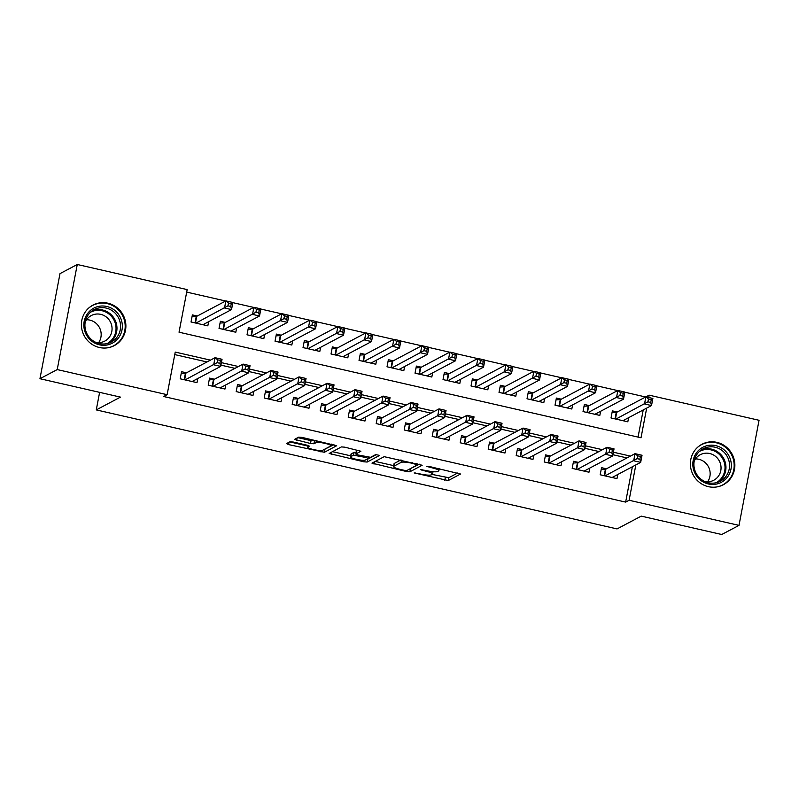 <?xml version="1.0" encoding="UTF-8"?>
<svg xmlns="http://www.w3.org/2000/svg" width="799" height="799" viewBox="0 0 799 799"><rect width="100%" height="100%" fill="white"/><g stroke="black" fill="none" stroke-linecap="round" stroke-linejoin="round"><path stroke-width="1.2" d="M414.152 472.928L448.229 480.569L460.514 474.017L429.163 466.446L426.706 466.316L431.989 467.815A9.218 1.568 -169.2 0 1 438.871 470.691A9.218 1.568 -169.2 0 1 438.621 470.971L437.602 471.51A9.218 1.568 -169.2 0 1 426.636 470.651L420.454 469.592L425.687 471.15A9.218 1.568 -169.2 0 1 432.569 474.027A9.218 1.568 -169.2 0 1 432.309 474.306L431.29 474.846A9.218 1.568 -169.2 0 1 420.324 473.987L414.152 472.928M107.865 303.191A22.891 22.062 -117.9 0 1 125.623 322.516A22.891 22.062 -117.9 0 1 114.347 345.577A22.891 22.062 -117.9 0 1 99.416 347.505A22.891 22.062 -117.9 0 1 81.668 328.179A22.891 22.062 -117.9 0 1 92.934 305.118A22.891 22.062 -117.9 0 1 107.865 303.191M716.853 442.356A22.891 22.062 -117.9 0 1 734.601 461.682A22.891 22.062 -117.9 0 1 723.335 484.743A22.891 22.062 -117.9 0 1 708.403 486.671A22.891 22.062 -117.9 0 1 690.656 467.345A22.891 22.062 -117.9 0 1 701.921 444.284A22.891 22.062 -117.9 0 1 716.853 442.356M293.343 442.057L289.917 441.797L286.491 443.605L288.559 444.594L324.414 452.274L336.699 445.722L302.122 437.413L298.696 437.143L294.481 439.42L310.511 443.495L313.937 443.765L315.985 442.676A7.7 1.308 -169.2 0 1 324.374 443.225A7.7 1.308 -169.2 0 1 330.906 445.802A7.7 1.308 -169.2 0 1 330.686 446.032L322.656 450.286A7.7 1.308 -169.2 0 1 314.267 449.737A7.7 1.308 -169.2 0 1 307.735 447.16A7.7 1.308 -169.2 0 1 307.955 446.931L309.373 446.132L307.216 445.233L293.343 442.057M645.932 396.873L649.158 395.175L759.05 420.284L739.005 525.372L721.737 534.511L641.237 516.124L617.058 528.918L96.27 409.907L120.449 397.113L39.95 378.716L57.218 369.577L77.263 264.489L187.166 289.598L179.036 332.204L641.028 437.772L646.681 408.119M739.005 525.372L629.103 500.264L635.844 464.918M210.437 360.129L175.241 352.089L167.121 394.686L163.665 396.514L625.647 502.092L629.103 500.264M167.121 394.686L57.218 369.577M371.964 463.14L406.461 471.53L409.887 471.8L422.172 465.258L384.169 456.678L371.964 463.14M363.725 461.772L329.148 453.462L341.433 446.911L344.858 447.18L360.888 451.255L355.775 454.042L357.922 454.941L370.556 457.318L375.71 454.591L379.615 455.41L367.15 462.042L363.725 461.772L364.004 460.284M197.283 316.014L192.379 314.896L191.031 321.997L207.83 325.842L208.619 321.707M225.278 322.416L220.384 321.298L219.026 328.399L235.825 332.234L236.614 328.109M253.283 328.818L248.379 327.69L247.031 334.791L263.83 338.636L264.609 334.501M281.278 335.21L276.384 334.092L275.026 341.193L291.825 345.028L292.614 340.903M309.283 341.612L304.379 340.494L303.021 347.595L319.82 351.43L320.609 347.305M337.278 348.004L332.374 346.886L331.026 353.987L347.825 357.832L348.614 353.697M365.273 354.406L360.379 353.288L359.021 360.389L375.82 364.224L376.609 360.099M393.278 360.808L388.374 359.69L387.026 366.791L403.825 370.626L404.614 366.501M421.273 367.2L416.379 366.082L415.021 373.183L431.82 377.028L432.609 372.893M449.278 373.602L444.374 372.484L443.026 379.585L459.825 383.42L460.604 379.295M477.273 380.004L472.379 378.886L471.02 385.977L487.819 389.822L488.608 385.687M505.278 386.396L500.374 385.278L499.015 392.379L515.814 396.214L516.603 392.089M533.273 392.798L528.369 391.68L527.02 398.781L543.819 402.616L544.608 398.491M561.278 399.2L556.374 398.072L555.015 405.173L571.814 409.018L572.603 404.883M589.272 405.592L584.369 404.474L583.02 411.575L599.819 415.41L600.608 411.285M606.431 468.803L601.537 467.675L600.179 474.776L616.978 478.621L617.767 474.486M578.436 462.401L573.532 461.283L572.184 468.384L588.983 472.219L589.772 468.094M550.441 455.999L545.537 454.881L544.179 461.982L560.978 465.817L561.767 461.692M522.436 449.607L517.532 448.489L516.184 455.58L532.983 459.425L533.772 455.29M494.441 443.205L489.537 442.087L488.179 449.188L504.978 453.023L505.767 448.898M466.436 436.803L461.542 435.685L460.184 442.786L476.983 446.631L477.772 442.496M438.441 430.411L433.537 429.293L432.189 436.394L448.988 440.229L449.777 436.104M410.436 424.009L405.542 422.891L404.184 429.992L420.983 433.827L421.772 429.702M382.441 417.607L377.537 416.489L376.189 423.59L392.988 427.435L393.777 423.3M354.446 411.215L349.543 410.097L348.184 417.198L364.983 421.033L365.772 416.908M326.441 404.813L321.538 403.695L320.189 410.796L336.988 414.631L337.777 410.506M298.446 398.421L293.543 397.293L292.184 404.394L308.983 408.239L309.772 404.104M270.442 392.019L265.548 390.901L264.189 398.002L280.988 401.837L281.777 397.712M242.447 385.617L237.543 384.499L236.194 391.6L252.993 395.445L253.772 391.31M214.442 379.225L209.548 378.107L208.189 385.208L224.988 389.043L225.777 384.908M625.647 502.092L632.389 466.746M626.975 457.927L612.923 454.721M598.97 451.535L584.918 448.319M570.975 445.133L556.923 441.917M542.97 438.731L528.918 435.525M514.975 432.339L500.923 429.123M486.981 425.937L472.918 422.731M458.976 419.545L444.923 416.329M430.981 413.143L416.928 409.927M402.976 406.741L388.923 403.535M374.981 400.349L360.928 397.133M346.976 393.947L332.923 390.731M318.981 387.545L304.928 384.339M290.986 381.153L276.923 377.937M262.981 374.751L248.928 371.545M234.986 368.349L220.933 365.143M206.981 361.957L174.771 354.596M186.447 372.823L181.543 371.705L180.194 378.806L196.993 382.641L197.782 378.516M645.632 396.983L624.838 392.229M617.637 390.581L596.843 385.837M589.632 384.189L568.838 379.435M561.637 377.787L540.843 373.033M533.632 371.395L512.838 366.641M505.637 364.993L484.843 360.239M477.642 358.591L456.848 353.837M449.637 352.199L428.843 347.445M421.642 345.797L400.848 341.043M393.637 339.395L372.843 334.651M365.642 333.003L344.848 328.249M337.637 326.601L316.843 321.847M309.642 320.199L288.848 315.455M281.647 313.807L260.844 309.053M253.643 307.405L232.849 302.651M225.648 301.013L186.686 292.104M638.051 437.093L643.225 409.947M617.267 411.994L612.374 410.876L611.015 417.977L627.814 421.812L628.603 417.687M99.615 392.349L96.27 409.907M39.95 378.716L59.995 273.628L77.263 264.489M648.708 397.502L649.158 395.175M630.431 456.099L613.392 452.214M602.426 449.707L585.397 445.812M574.431 443.305L557.402 439.41M546.426 436.903L529.397 433.018M518.431 430.511L501.402 426.616M490.426 424.109L473.398 420.224M462.431 417.717L445.403 413.822M434.436 411.315L417.398 407.42M406.431 404.913L389.403 401.028M378.436 398.521L361.408 394.626M350.431 392.119L333.403 388.224M322.436 385.717L305.408 381.832M294.432 379.325L277.403 375.43M266.437 372.923L249.408 369.028M238.442 366.521L221.403 362.636M432.089 474.426L448.768 477.722L457.737 472.978M409.567 469.053L419.405 464.219M375.2 461.423L393.687 465.647M404.384 470.341L406.791 470.531L417.497 464.858L412.064 463.26A9.218 1.568 -169.2 0 0 401.098 462.401L393.777 466.276A9.218 1.568 -169.2 0 0 393.517 466.556A9.218 1.568 -169.2 0 0 400.399 469.432L404.384 470.341M393.517 466.556L394.057 463.71A9.218 1.568 -169.2 0 1 394.316 463.43L400.848 459.974M350.711 455.829L332.464 451.655M358.112 450.207L356.364 451.315M376.509 454.531L367.69 459.195L367.15 462.042M350.721 456.678A7.7 1.308 -169.2 0 0 350.501 456.908A7.7 1.308 -169.2 0 0 357.033 459.485A7.7 1.308 -169.2 0 0 365.423 460.034L368.339 458.446L366.182 457.547L353.548 455.18L350.721 456.678L351.26 453.832A7.7 1.308 -169.2 0 0 351.041 454.072L350.501 456.908M356.104 452.344L354.097 452.334L353.548 455.18M351.26 453.832L354.097 452.334M366.831 459.285L367.69 459.195M297.797 437.622L311.051 440.649L315.375 440.449M324.094 449.527L333.932 444.683M289.727 441.897L307.945 446.062M623.979 420.933L624.149 420.044M622.92 420.693L651.515 405.562L644.513 403.954L645.872 396.853L616.718 412.284A2.936 0.499 10.8 0 1 616.259 412.374L612.034 412.624M648.458 398.991L645.872 396.853L652.873 398.461L651.515 405.562L650.726 402.476L651.265 399.63L648.458 398.991L647.919 401.837L650.726 402.476M647.919 401.837L615.919 419.095M651.265 399.63L652.873 398.461M613.312 476.843L613.143 477.742M601.198 469.432L605.422 469.183A2.936 0.499 -169.2 0 0 605.882 469.093L635.035 453.662L642.036 455.26L640.678 462.361L612.084 477.502M639.889 459.275L640.678 462.361L633.677 460.763L635.035 453.662L637.622 455.8L637.083 458.636L639.889 459.275L640.428 456.439L637.622 455.8M605.083 475.894L637.083 458.636M642.036 455.26L640.428 456.439M715.734 445.632A19.805 19.096 -117.9 0 1 730.975 469.123A19.805 19.096 -117.9 0 1 708.413 483.974A19.805 19.096 -117.9 0 1 693.172 460.484A19.805 19.096 -117.9 0 1 715.734 445.632M708.343 482.736A18.337 17.678 62.1 0 0 720.308 481.198A18.337 17.678 62.1 0 0 729.337 462.721A18.337 17.678 62.1 0 0 715.115 447.23A18.337 17.678 62.1 0 0 703.15 448.778A18.337 17.678 62.1 0 0 694.121 467.255A18.337 17.678 62.1 0 0 708.343 482.736M695.51 458.916A14.442 13.923 -117.9 0 1 698.795 459.265A14.442 13.923 -117.9 0 1 707.624 481.807M694.171 461.303A14.442 13.923 -117.9 0 1 700.254 454.721A14.442 13.923 -117.9 0 1 709.682 453.502A14.442 13.923 -117.9 0 1 720.878 465.697A14.442 13.923 -117.9 0 1 713.767 480.249A14.442 13.923 -117.9 0 1 704.908 481.577M718.351 486.621A22.742 21.923 62.1 0 0 722.715 484.903A22.742 21.923 62.1 0 0 733.911 461.992A22.742 21.923 62.1 0 0 716.274 442.796A22.742 21.923 62.1 0 0 701.442 444.703A22.742 21.923 62.1 0 0 697.557 447.34M121.288 319.8A19.805 19.096 -117.9 0 1 109.373 344.409A19.805 19.096 -117.9 0 1 84.894 331.485A19.805 19.096 -117.9 0 1 96.809 306.876A19.805 19.096 -117.9 0 1 121.288 319.8M85.892 331.235A18.337 17.678 62.1 0 0 111.321 342.032A18.337 17.678 62.1 0 0 119.59 320.409A18.337 17.678 62.1 0 0 94.172 309.613A18.337 17.678 62.1 0 0 85.892 331.235M86.532 319.76A14.442 13.923 -117.9 0 1 100.404 329.817A14.442 13.923 -117.9 0 1 98.637 342.651M85.193 322.137A14.442 13.923 -117.9 0 1 91.276 315.555A14.442 13.923 -117.9 0 1 111.291 324.054A14.442 13.923 -117.9 0 1 104.779 341.083A14.442 13.923 -117.9 0 1 95.92 342.411M109.363 347.465A22.742 21.923 62.1 0 0 113.728 345.737A22.742 21.923 62.1 0 0 123.985 318.931A22.742 21.923 62.1 0 0 92.454 305.538A22.742 21.923 62.1 0 0 88.579 308.184M595.974 414.541L596.144 413.642M594.915 414.291L623.52 399.16L616.518 397.562L617.877 390.461L588.723 405.882A2.936 0.499 10.8 0 1 588.264 405.972L584.039 406.232M620.463 392.599L617.877 390.461L624.868 392.059L623.52 399.16L622.721 396.074L623.26 393.238L620.463 392.599L619.924 395.435L622.721 396.074M619.924 395.435L587.914 412.693M623.26 393.238L624.868 392.059M567.979 408.139L568.149 407.24M566.92 407.899L595.515 392.758L588.513 391.16L589.872 384.059L560.718 399.49A2.936 0.499 10.8 0 1 560.259 399.58L556.034 399.83M592.468 386.197L589.872 384.059L596.873 385.657L595.515 392.758L594.726 389.672L595.265 386.836L592.468 386.197L591.919 389.033L594.726 389.672M591.919 389.033L559.919 406.292M595.265 386.836L596.873 385.657M539.974 401.737L540.144 400.848M538.916 401.498L567.52 386.366L560.518 384.768L561.877 377.667L532.723 393.088A2.936 0.499 10.8 0 1 532.264 393.178L528.039 393.428M564.464 379.795L561.877 377.667L568.878 379.265L567.52 386.366L566.721 383.28L567.26 380.434L564.464 379.795L563.924 382.641L566.721 383.28M563.924 382.641L531.914 399.899M567.26 380.434L568.878 379.265M511.979 395.345L512.149 394.446M510.921 395.096L539.515 379.964L532.524 378.366L533.872 371.265L504.718 386.696A2.936 0.499 10.8 0 1 504.259 386.786L500.044 387.036M536.469 373.403L533.872 371.265L540.873 372.863L539.515 379.964L538.726 376.878L539.265 374.042L536.469 373.403L535.919 376.239L538.726 376.878M535.919 376.239L503.919 393.498M539.265 374.042L540.873 372.863M585.307 470.451L585.138 471.34M573.203 463.03L577.427 462.781A2.936 0.499 -169.2 0 0 577.887 462.691L607.04 447.27L614.031 448.868L612.683 455.969L584.079 471.1M611.884 452.883L612.683 455.969L605.682 454.371L607.04 447.27L609.627 449.398L609.088 452.244L611.884 452.883L612.424 450.037L609.627 449.398M577.078 469.502L609.088 452.244M614.031 448.868L612.424 450.037M557.312 464.049L557.143 464.948M545.198 456.638L549.422 456.389A2.936 0.499 -169.2 0 0 549.882 456.299L579.035 440.868L586.037 442.466L584.678 449.567L556.084 464.698M583.889 446.481L584.678 449.567L577.677 447.969L579.035 440.868L581.632 443.006L581.083 445.842L583.889 446.481L584.429 443.645L581.632 443.006M549.083 463.1L581.083 445.842M586.037 442.466L584.429 443.645M529.308 457.657L529.138 458.546M517.203 450.237L521.427 449.987A2.936 0.499 -169.2 0 0 521.887 449.897L551.04 434.466L558.042 436.064L556.683 443.165L528.079 458.306M555.884 440.079L556.683 443.165L549.682 441.567L551.04 434.466L553.627 436.604L553.088 439.44L555.884 440.079L556.434 437.243L553.627 436.604M521.078 456.708L553.088 439.44M558.042 436.064L556.434 437.243M501.313 451.255L501.143 452.144M489.208 443.835L493.422 443.585A2.936 0.499 -169.2 0 0 493.882 443.495L523.035 428.074L530.037 429.672L528.678 436.773L500.084 451.904M527.889 433.687L528.678 436.773L521.687 435.175L523.035 428.074L525.632 430.202L525.083 433.048L527.889 433.687L528.429 430.841L525.632 430.202M493.083 450.306L525.083 433.048M530.037 429.672L528.429 430.841M483.984 388.943L484.154 388.054M482.916 388.704L511.52 373.562L504.519 371.964L505.877 364.863L476.723 380.294A2.936 0.499 10.8 0 1 476.264 380.384L472.039 380.634M508.464 367.001L505.877 364.863L512.878 366.461L511.52 373.562L510.721 370.476L511.27 367.64L508.464 367.001L507.924 369.837L510.721 370.476M507.924 369.837L475.924 387.106M511.27 367.64L512.878 366.461M473.318 444.853L473.148 445.752M461.203 437.443L465.427 437.193A2.936 0.499 -169.2 0 0 465.887 437.103L495.04 421.672L502.042 423.27L500.683 430.371L472.079 445.502M499.884 427.285L500.683 430.371L493.682 428.773L495.04 421.672L497.627 423.81L497.088 426.646L499.884 427.285L500.434 424.449L497.627 423.81M465.088 443.904L497.088 426.646M502.042 423.27L500.434 424.449M455.979 382.541L456.149 381.652M454.921 382.302L483.525 367.17L476.524 365.572L477.872 358.471L448.718 373.892A2.936 0.499 10.8 0 1 448.259 373.982L444.044 374.232M480.469 360.599L477.872 358.471L484.873 360.069L483.525 367.17L482.726 364.084L483.265 361.238L480.469 360.599L479.929 363.445L482.726 364.084M479.929 363.445L447.919 380.704M483.265 361.238L484.873 360.069M445.313 438.461L445.143 439.35M433.208 431.041L437.423 430.791A2.936 0.499 -169.2 0 0 437.882 430.701L467.035 415.27L474.037 416.878L472.688 423.979L444.084 439.11M471.889 420.893L472.688 423.979L465.687 422.371L467.035 415.27L469.632 417.408L469.093 420.254L471.889 420.893L472.429 418.047L469.632 417.408M437.083 437.512L469.093 420.254M474.037 416.878L472.429 418.047M427.984 376.149L428.154 375.25M426.926 375.9L455.52 360.768L448.519 359.17L449.877 352.069L420.723 367.5A2.936 0.499 10.8 0 1 420.264 367.59L416.039 367.84M452.464 354.207L449.877 352.069L456.878 353.667L455.52 360.768L454.731 357.682L455.27 354.846L452.464 354.207L451.924 357.043L454.731 357.682M451.924 357.043L419.924 374.302M455.27 354.846L456.878 353.667M417.318 432.059L417.148 432.948M405.203 424.649L409.428 424.389A2.936 0.499 -169.2 0 0 409.887 424.299L439.041 408.878L446.042 410.476L444.683 417.577L416.089 432.708M443.894 414.491L444.683 417.577L437.682 415.979L439.041 408.878L441.627 411.016L441.088 413.852L443.894 414.491L444.434 411.655L441.627 411.016M409.088 431.11L441.088 413.852M446.042 410.476L444.434 411.655M399.979 369.747L400.149 368.858M398.921 369.508L427.525 354.376L420.524 352.768L421.882 345.667L392.728 361.098A2.936 0.499 10.8 0 1 392.269 361.188L388.044 361.438M424.469 347.805L421.882 345.667L428.873 347.275L427.525 354.376L426.726 351.29L427.265 348.444L424.469 347.805L423.929 350.651L426.726 351.29M423.929 350.651L391.919 367.91M427.265 348.444L428.873 347.275M389.313 425.657L389.143 426.556M377.208 418.247L381.433 417.997A2.936 0.499 -169.2 0 0 381.892 417.907L411.046 402.476L418.037 404.074L416.688 411.175L388.084 426.316M415.889 408.089L416.688 411.175L409.687 409.577L411.046 402.476L413.632 404.614L413.093 407.45L415.889 408.089L416.429 405.253L413.632 404.614M381.083 424.708L413.093 407.45M418.037 404.074L416.429 405.253M371.984 363.345L372.154 362.456M370.926 363.106L399.52 347.974L392.519 346.376L393.877 339.275L364.724 354.696A2.936 0.499 10.8 0 1 364.264 354.786L360.039 355.046M396.474 341.413L393.877 339.275L400.878 340.873L399.52 347.974L398.731 344.888L399.27 342.052L396.474 341.413L395.924 344.249L398.731 344.888M395.924 344.249L363.925 361.508M399.27 342.052L400.878 340.873M361.318 419.265L361.148 420.154M349.203 411.845L353.428 411.595A2.936 0.499 -169.2 0 0 353.887 411.505L383.041 396.074L390.042 397.682L388.684 404.783L360.089 419.914M387.895 401.697L388.684 404.783L381.682 403.175L383.041 396.074L385.637 398.212L385.088 401.058L387.895 401.697L388.434 398.851L385.637 398.212M353.088 418.316L385.088 401.058M390.042 397.682L388.434 398.851M343.979 356.953L344.149 356.054M342.921 356.714L371.525 341.572L364.524 339.974L365.882 332.873L336.729 348.304A2.936 0.499 10.8 0 1 336.269 348.394L332.044 348.644M368.469 335.011L365.882 332.873L372.883 334.471L371.525 341.572L370.726 338.486L371.265 335.65L368.469 335.011L367.93 337.847L370.726 338.486M367.93 337.847L335.92 355.106M371.265 335.65L372.883 334.471M333.313 412.863L333.143 413.762M321.208 405.453L325.433 405.203A2.936 0.499 -169.2 0 0 325.892 405.103L355.046 389.682L362.047 391.28L360.689 398.381L332.084 413.512M359.89 395.295L360.689 398.381L353.687 396.783L355.046 389.682L357.632 391.82L357.093 394.656L359.89 395.295L360.429 392.459L357.632 391.82M325.083 411.914L357.093 394.656M362.047 391.28L360.429 392.459M315.985 350.551L316.154 349.662M314.926 350.312L343.52 335.181L336.529 333.573L337.877 326.481L308.724 341.902A2.936 0.499 10.8 0 1 308.264 341.992L304.049 342.242M340.474 328.609L337.877 326.481L344.878 328.079L343.52 335.181L342.731 332.094L343.27 329.248L340.474 328.609L339.925 331.455L342.731 332.094M339.925 331.455L307.925 348.714M343.27 329.248L344.878 328.079M305.318 406.471L305.148 407.36M293.213 399.051L297.428 398.801A2.936 0.499 -169.2 0 0 297.887 398.711L327.041 383.28L334.042 384.878L332.684 391.979L304.089 407.12M331.895 388.893L332.684 391.979L325.692 390.381L327.041 383.28L329.637 385.418L329.088 388.254L331.895 388.893L332.434 386.057L329.637 385.418M297.088 405.522L329.088 388.254M334.042 384.878L332.434 386.057M287.99 344.159L288.159 343.26M286.921 343.91L315.525 328.779L308.524 327.181L309.882 320.079L280.729 335.5A2.936 0.499 10.8 0 1 280.269 335.6L276.045 335.85M312.469 322.217L309.882 320.079L316.883 321.677L315.525 328.779L314.726 325.692L315.275 322.856L312.469 322.217L311.93 325.053L314.726 325.692M311.93 325.053L279.93 342.312M315.275 322.856L316.883 321.677M277.323 400.069L277.153 400.958M265.208 392.649L269.433 392.399A2.936 0.499 -169.2 0 0 269.892 392.309L299.046 376.888L306.047 378.486L304.689 385.587L276.084 400.718M303.89 382.501L304.689 385.587L297.687 383.989L299.046 376.888L301.632 379.016L301.093 381.862L303.89 382.501L304.439 379.655L301.632 379.016M269.093 399.12L301.093 381.862M306.047 378.486L304.439 379.655M249.318 393.667L249.148 394.566M237.213 386.257L241.428 386.007A2.936 0.499 -169.2 0 0 241.887 385.917L271.041 370.486L278.042 372.084L276.694 379.185L248.09 394.316M275.895 376.099L276.694 379.185L269.692 377.587L271.041 370.486L273.638 372.624L273.098 375.46L275.895 376.099L276.434 373.263L273.638 372.624M241.088 392.718L273.098 375.46M278.042 372.084L276.434 373.263M221.323 387.275L221.153 388.164M209.208 379.855L213.433 379.605A2.936 0.499 -169.2 0 0 213.892 379.515L243.046 364.084L250.047 365.692L248.689 372.783L220.095 387.924M247.9 369.707L248.689 372.783L241.688 371.185L243.046 364.084L245.633 366.222L245.093 369.058L247.9 369.707L248.439 366.861L245.633 366.222M213.093 386.326L245.093 369.058M250.047 365.692L248.439 366.861M259.985 337.757L260.154 336.868M258.926 337.518L287.53 322.377L280.529 320.779L281.877 313.677L252.724 329.108A2.936 0.499 10.8 0 1 252.264 329.198L248.05 329.448M284.474 315.815L281.877 313.677L288.878 315.275L287.53 322.377L286.731 319.29L287.27 316.454L284.474 315.815L283.935 318.651L286.731 319.29M283.935 318.651L251.925 335.92M287.27 316.454L288.878 315.275M231.99 331.355L232.159 330.466M230.931 331.116L259.525 315.985L252.524 314.387L253.882 307.285L224.729 322.706A2.936 0.499 10.8 0 1 224.269 322.796L220.045 323.046M256.469 309.413L253.882 307.285L260.883 308.883L259.525 315.985L258.736 312.898L259.276 310.052L256.469 309.413L255.93 312.259L258.736 312.898M255.93 312.259L223.93 329.518M259.276 310.052L260.883 308.883M203.985 324.963L204.154 324.064M202.926 324.714L231.53 309.583L224.529 307.985L225.877 300.883L196.734 316.314A2.936 0.499 10.8 0 1 196.264 316.404L192.05 316.654M228.474 303.021L225.877 300.883L232.879 302.481L231.53 309.583L230.731 306.496L231.271 303.66L228.474 303.021L227.935 305.857L230.731 306.496M227.935 305.857L195.925 323.116M231.271 303.66L232.879 302.481M193.318 380.873L193.148 381.762M181.213 373.463L185.428 373.203A2.936 0.499 -169.2 0 0 185.897 373.113L215.051 357.692L222.042 359.29L220.694 366.391L192.09 381.523M219.895 363.305L220.694 366.391L213.693 364.793L215.051 357.692L217.638 359.82L217.098 362.666L219.895 363.305L220.434 360.469L217.638 359.82M185.088 379.924L217.098 362.666M222.042 359.29L220.434 360.469M415.73 472.958L415.6 473.617M428.334 466.286L428.214 466.946M422.032 469.622L421.902 470.281M425.817 470.461L425.687 471.15M432.119 467.125L431.989 467.815M448.768 477.722L448.229 480.569M445.343 477.452L444.803 480.299M410.426 468.963L409.887 471.8M406.641 470.571L406.461 471.53M374.471 461.802L374.032 464.119M416.179 463.48L416.049 464.169M412.194 462.571L412.064 463.26M401.537 460.134L401.098 462.401M394.316 463.43L393.777 466.276M331.735 452.044L331.295 454.361M356.394 451.115L355.855 453.962M366.312 456.858L366.182 457.547M357.113 454.731L356.973 455.45M308.224 445.502L307.955 446.931M316.364 440.668L315.985 442.676M314.476 440.918L313.937 443.765M311.051 440.649L310.511 443.495M297.068 438.002L296.629 440.319M324.953 449.428L324.414 452.274M321.268 450.536L320.988 452.004M288.998 442.276L288.559 444.594M616.718 412.284L615.44 418.986M616.259 412.374L615.02 418.886M604.184 475.695L605.422 469.183M604.603 475.795L605.882 469.093M701.412 449.837A18.337 17.678 -117.9 0 1 711.519 449.138A18.337 17.678 -117.9 0 1 725.552 463.58A18.337 17.678 -117.9 0 1 718.451 482.037M716.054 482.766A17.738 17.099 62.1 0 0 724.823 464.898A17.738 17.099 62.1 0 0 711.06 449.907A17.738 17.099 62.1 0 0 699.465 451.405M92.424 310.671A18.337 17.678 -117.9 0 1 115.995 322.317A18.337 17.678 -117.9 0 1 109.463 342.881M107.076 343.6A17.738 17.099 62.1 0 0 115.096 322.676A17.738 17.099 62.1 0 0 90.477 312.249M588.723 405.882L587.445 412.584M588.264 405.972L587.015 412.494M560.718 399.49L559.44 406.192M560.259 399.58L559.02 406.092M532.723 393.088L531.445 399.79M532.264 393.178L531.015 399.69M504.718 386.696L503.44 393.388M504.259 386.786L503.02 393.298M576.179 469.293L577.427 462.781M576.608 469.393L577.887 462.691M548.184 462.901L549.422 456.389M548.603 462.991L549.882 456.299M520.179 456.499L521.427 449.987M520.608 456.599L521.887 449.897M492.184 450.097L493.422 443.585M492.603 450.197L493.882 443.495M476.723 380.294L475.445 386.996M476.264 380.384L475.015 386.896M464.179 443.705L465.427 437.193M464.609 443.795L465.887 437.103M448.718 373.892L447.44 380.594M448.259 373.982L447.021 380.494M436.184 437.303L437.423 430.791M436.614 437.403L437.882 430.701M420.723 367.5L419.445 374.192M420.264 367.59L419.026 374.102M408.189 430.901L409.428 424.389M408.609 431.001L409.887 424.299M392.728 361.098L391.45 367.8M392.269 361.188L391.021 367.7M380.184 424.509L381.433 417.997M380.614 424.609L381.892 417.907M364.724 354.696L363.445 361.398M364.264 354.786L363.026 361.298M352.189 418.107L353.428 411.595M352.609 418.207L353.887 411.505M336.729 348.304L335.45 355.006M336.269 348.394L335.021 354.906M324.184 411.715L325.433 405.203M324.614 411.805L325.892 405.103M308.724 341.902L307.445 348.604M308.264 341.992L307.026 348.504M296.189 405.313L297.428 398.801M296.609 405.413L297.887 398.711M280.729 335.5L279.45 342.202M280.269 335.6L279.021 342.112M268.184 398.911L269.433 392.399M268.614 399.011L269.892 392.309M240.189 392.519L241.428 386.007M240.609 392.609L241.887 385.917M212.194 386.117L213.433 379.605M212.614 386.217L213.892 379.515M252.724 329.108L251.445 335.81M252.264 329.198L251.026 335.71M224.729 322.706L223.45 329.408M224.269 322.796L223.031 329.308M196.734 316.314L195.455 323.006M196.264 316.404L195.026 322.916M184.189 379.715L185.428 373.203M184.619 379.815L185.897 373.113M433.018 471.69L432.569 474.027M439.24 468.753L438.871 470.691M417.737 463.839L417.557 464.798M356.314 451.205L355.775 454.042M368.549 457.308L368.339 458.446M308.064 445.452L307.735 447.16M331.235 444.064L330.906 445.802M701.442 444.703L699.784 445.582M722.715 484.903L721.058 485.782M92.454 305.538L90.806 306.417M113.728 345.737L112.08 346.616"/></g></svg>
